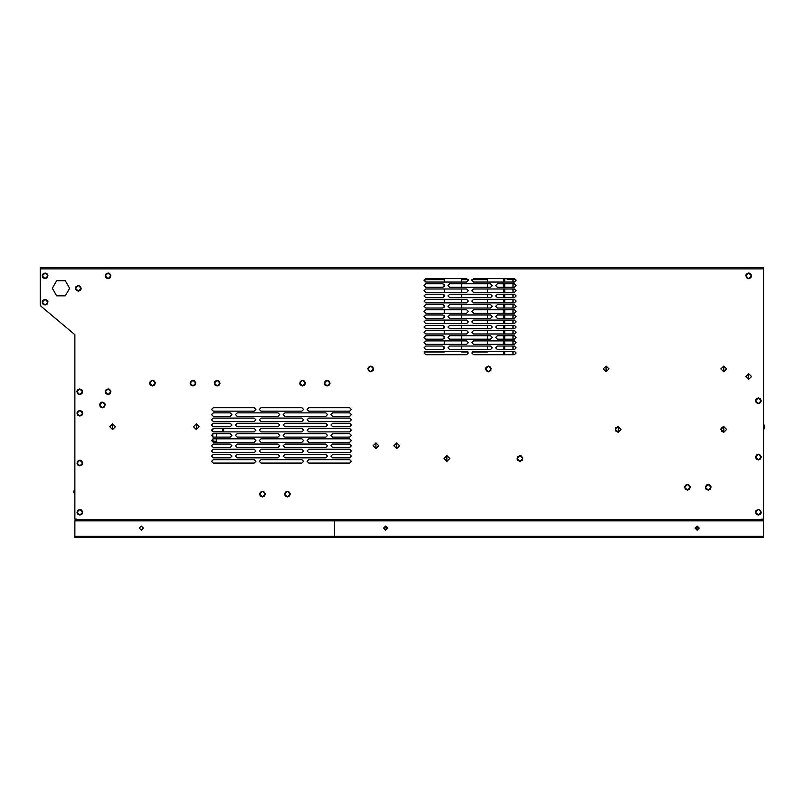 <?xml version="1.0" encoding="UTF-8"?>
<svg xmlns="http://www.w3.org/2000/svg" width="805" height="805" viewBox="0 0 805 805"><rect width="100%" height="100%" fill="white"/><g stroke="black" fill="none" stroke-linecap="round" stroke-linejoin="round"><path stroke-width="1.21" d="M74.855 334.639L40.995 306.222L74.855 334.639L74.855 396.613L74.855 334.639L40.995 306.222L74.855 334.639L74.855 519.134L76.586 519.134L76.586 520.865M761.842 520.865L761.842 519.134L763.573 519.336L762.013 520.865M761.842 519.134L763.573 519.134L763.573 267.522L40.25 267.522L40.25 304.632L40.25 270.299M507.12 278.6L507.12 279.295L515.774 279.295M222.643 428.461L222.291 431.571L212.258 431.571L213.295 428.461L211.564 430.192L213.295 431.913L254.128 431.913L255.859 430.192L254.128 428.461L255.859 430.192L254.128 431.913M223.488 431.913L223.679 428.461M254.128 438.836L255.859 440.566L254.128 442.297L255.859 440.566L254.128 438.836L213.295 438.836L211.564 440.566L213.295 442.297L212.812 438.906L212.812 441.261L216.736 441.261L216.736 438.836M74.855 536.301L74.855 537.478L334.427 537.478L334.427 536.301L334.427 537.478L763.573 537.478L763.573 520.865L74.855 520.865L74.855 536.301L334.427 536.301L334.427 520.865L334.427 536.301L763.573 536.301M763.693 424.155L763.623 429.87L764.75 427.002L763.693 424.155M74.734 488.877L73.678 491.724L74.734 494.562L74.855 488.917L73.678 491.724L74.855 494.522M108.081 388.906L105.817 390.012L105.304 392.488L105.898 393.635L108.081 394.641L110.265 393.635L110.889 391.19L109.349 389.197L108.081 388.906L105.234 391.773L108.081 394.621L110.929 391.773L108.081 388.926M108.081 272.965L105.817 274.072L105.274 275.25L105.898 277.695L108.081 278.701L110.265 277.695L110.889 275.25L109.349 273.257L108.081 272.965M45.1 272.965L42.826 274.072L42.283 275.25L42.917 277.695L45.1 278.701L47.274 277.695L47.908 275.25L47.364 274.072L45.1 272.965M79.705 388.906L77.441 390.012L76.898 391.19L77.522 393.635L79.705 394.641L81.889 393.635L82.482 392.488L81.969 390.012L79.705 388.906L76.857 391.773L79.705 394.621L82.553 391.773L79.705 388.926M748.69 272.965L746.426 274.072L745.883 275.25L746.507 277.695L748.69 278.701L750.874 277.695L751.498 275.25L749.958 273.257L748.69 272.965M758.38 509.344L756.116 510.451L755.573 511.628L756.197 514.073L758.38 515.079L760.564 514.073L761.158 512.926L760.644 510.451L758.38 509.344L755.533 512.211L758.38 515.059L761.228 512.211L758.38 509.364M758.38 454.241L757.123 454.533L755.573 456.536L756.197 458.981L758.38 459.977L760.564 458.981L761.188 456.536L759.648 454.533L758.38 454.241M758.38 397.901L756.116 399.008L755.573 400.186L756.197 402.631L758.38 403.637L760.564 402.631L761.158 401.484L760.644 399.008L758.38 397.901L755.533 400.769L758.38 403.617L761.228 400.769L758.38 397.922M618.22 426.559L615.946 427.666L615.402 428.844L616.006 431.259L618.22 432.295L615.372 429.427L618.22 426.58L621.058 429.427L618.22 432.275L618.22 426.559M723.776 426.559L721.501 427.666L720.968 428.844L721.562 431.259L723.776 432.295L720.928 429.427L723.776 426.58L726.623 429.427L723.776 432.275L723.776 426.559M488.434 366.064L486.109 367.241L485.596 368.479L486.19 370.723L488.434 371.799L490.879 370.431L490.678 367.14L488.434 366.064L485.586 368.932L488.434 371.779L491.281 368.932L488.434 366.084M370.763 366.064L368.438 367.241L367.925 368.479L368.529 370.723L370.763 371.799L373.208 370.431L373.007 367.14L370.763 366.064L367.915 368.932L370.763 371.779L373.611 368.932L370.763 366.084M327.152 380.252L325.894 380.544L324.355 382.496L324.948 384.951L327.152 385.987L329.336 384.981L329.939 383.834L329.426 381.359L327.152 380.252L324.314 383.12L327.152 385.967L330 383.12L327.152 380.272M302.589 380.252L300.346 381.329L299.792 383.794L300.376 384.951L302.589 385.987L304.763 384.981L305.397 382.536L303.847 380.544L302.589 380.252L299.742 383.12L302.589 385.967L305.427 383.12L302.589 380.272M217.169 380.252L214.905 381.359L214.361 382.536L214.985 384.981L217.169 385.987L219.352 384.981L219.946 383.834L219.433 381.359L217.169 380.252L214.321 383.12L217.169 385.967L220.017 383.12L217.169 380.272M192.948 380.252L190.674 381.359L190.161 383.834L190.765 384.981L192.948 385.987L195.122 384.981L195.756 382.536L194.206 380.544L192.948 380.252L190.101 383.12L192.948 385.967L195.786 383.12L192.948 380.272M152.507 380.252L150.243 381.359L149.73 383.834L150.324 384.981L152.507 385.987L154.691 384.981L155.315 382.536L153.765 380.544L152.507 380.252L149.66 383.12L152.507 385.967L155.355 383.12L152.507 380.272M102.386 402.057L101.118 402.349L99.579 404.341L100.202 406.787L102.386 407.793L104.57 406.787L105.193 404.341L104.65 403.164L102.386 402.057M79.846 410.359L77.572 411.466L77.028 412.643L77.662 415.088L79.846 416.094L82.019 415.088L82.653 412.643L82.11 411.466L79.846 410.359M519.929 455.63L517.685 456.707L517.142 459.162L517.716 460.329L519.929 461.366L522.143 460.329L522.727 457.874L521.187 455.922L519.929 455.63L517.082 458.498L519.929 461.346L522.777 458.498L519.929 455.65M262.44 491.271L261.172 491.563L259.633 493.566L260.257 496.011L262.44 497.017L264.624 496.011L265.248 493.566L263.698 491.563L262.44 491.271M287.355 491.271L286.097 491.563L284.547 493.566L285.171 496.011L287.355 497.017L289.538 496.011L290.162 493.566L288.623 491.563L287.355 491.271M687.43 484.419L686.172 484.711L684.622 486.713L685.256 489.158L687.43 490.165L689.613 489.158L690.247 486.713L688.698 484.711L687.43 484.419M708.199 484.419L706.941 484.711L705.391 486.713L706.015 489.158L708.199 490.165L710.382 489.158L711.006 486.713L709.457 484.711L708.199 484.419M45.1 299.269L42.826 300.376L42.283 301.553L42.917 303.998L45.1 305.004L47.274 303.998L47.908 301.553L47.364 300.376L45.1 299.269M78.316 285.423L76.052 286.53L75.509 287.707L76.143 290.152L78.316 291.158L80.5 290.152L81.094 289.005L80.591 286.53L78.316 285.423L75.479 288.291L78.316 291.138L81.164 288.291L78.316 285.443M79.846 509.344L77.572 510.451L77.059 512.926L77.662 514.073L79.846 515.079L82.019 514.073L82.653 511.628L81.104 509.635L79.846 509.344L76.998 512.211L79.846 515.059L82.684 512.211L79.846 509.364M79.846 460.198L77.572 461.305L77.059 463.781L77.662 464.928L79.846 465.934L82.019 464.928L82.653 462.483L81.104 460.49L79.846 460.198L76.998 463.066L79.846 465.914L82.684 463.066L79.846 460.219M69.663 288.291L65.346 280.794L56.692 280.794L52.365 288.291L56.692 295.787L65.346 295.787L69.663 288.291M514.395 282.062L516.116 280.331L514.395 278.6L473.551 278.6L471.821 280.331L473.551 282.062L514.395 282.062M466.628 282.062L468.359 280.331L466.628 278.6L425.795 278.6L424.064 280.331L425.795 282.062L466.628 282.062L468.218 279.637L461.557 279.637L461.557 282.062L461.557 279.637L468.218 279.637M473.551 292.446L514.395 292.446L516.116 290.716L514.395 288.985L473.551 288.985L471.821 290.716L473.551 292.446L471.821 290.716L473.551 288.985M466.628 292.446L468.359 290.716L466.628 288.985L468.359 290.716L466.628 292.446L425.795 292.446L424.064 290.716L425.795 288.985L424.064 290.716L425.795 292.446M473.551 302.831L514.395 302.831L516.116 301.1L514.395 299.369L473.551 299.369L471.821 301.1L473.551 302.831L471.821 301.1L473.551 299.369M466.628 302.831L468.359 301.1L466.628 299.369L468.359 301.1L466.628 302.831L425.795 302.831L424.064 301.1L425.795 299.369L424.064 301.1L425.795 302.831M473.551 313.205L514.395 313.205L516.116 311.475L514.395 309.744L473.551 309.744L471.821 311.475L473.551 313.205L471.821 311.475L473.551 309.744M466.628 313.205L468.359 311.475L466.628 309.744L468.359 311.475L466.628 313.205L425.795 313.205L424.064 311.475L425.795 309.744L424.064 311.475L425.795 313.205M473.551 323.59L514.395 323.59L516.116 321.859L514.395 320.128L473.551 320.128L471.821 321.859L473.551 323.59L471.821 321.859L473.551 320.128M466.628 323.59L468.359 321.859L466.628 320.128L468.359 321.859L466.628 323.59L425.795 323.59L424.064 321.859L425.795 320.128L424.064 321.859L425.795 323.59M473.551 333.974L514.395 333.974L516.116 332.244L514.395 330.513L473.551 330.513L471.821 332.244L473.551 333.974L471.821 332.244L473.551 330.513M466.628 333.974L468.359 332.244L466.628 330.513L468.359 332.244L466.628 333.974L425.795 333.974L424.064 332.244L425.795 330.513L424.064 332.244L425.795 333.974M473.551 344.359L514.395 344.359L516.116 342.628L514.395 340.897L473.551 340.897L471.821 342.628L473.551 344.359L471.821 342.628L473.551 340.897M466.628 344.359L468.359 342.628L466.628 340.897L468.359 342.628L466.628 344.359L425.795 344.359L424.064 342.628L425.795 340.897L424.064 342.628L425.795 344.359M514.395 354.743L516.116 353.013L514.395 351.282L473.551 351.282L471.821 353.013L473.551 354.743L514.395 354.743M466.628 354.743L468.359 353.013L466.628 351.282L425.795 351.282L424.064 353.013L425.795 354.743L466.628 354.743M425.795 287.254L442.75 287.254L444.481 285.523L442.75 283.793L425.795 283.793L424.064 285.523L425.795 287.254L424.064 285.523L425.795 283.793M490.507 287.254L492.237 285.523L490.507 283.793L449.673 283.793L447.942 285.523L449.673 287.254L490.507 287.254M514.395 287.254L516.116 285.523L514.395 283.793L497.43 283.793L495.699 285.523L497.43 287.254L514.395 287.254M425.795 297.639L442.75 297.639L444.481 295.908L442.75 294.177L425.795 294.177L424.064 295.908L425.795 297.639L424.064 295.908L425.795 294.177M490.507 297.639L492.237 295.908L490.507 294.177L449.673 294.177L447.942 295.908L449.673 297.639L490.507 297.639M514.395 297.639L516.116 295.908L514.395 294.177L497.43 294.177L495.699 295.908L497.43 297.639L514.395 297.639M425.795 308.013L442.75 308.013L444.481 306.292L442.75 304.562L425.795 304.562L424.064 306.292L425.795 308.013L424.064 306.292L425.795 304.562M490.507 308.013L492.237 306.292L490.507 304.562L449.673 304.562L447.942 306.292L449.673 308.013L490.507 308.013M514.395 308.013L516.116 306.292L514.395 304.562L497.43 304.562L495.699 306.292L497.43 308.013L514.395 308.013M425.795 318.398L442.75 318.398L444.481 316.667L442.75 314.936L425.795 314.936L424.064 316.667L425.795 318.398L424.064 316.667L425.795 314.936M490.507 318.398L492.237 316.667L490.507 314.936L449.673 314.936L447.942 316.667L449.673 318.398L490.507 318.398M514.395 318.398L516.116 316.667L514.395 314.936L497.43 314.936L495.699 316.667L497.43 318.398L514.395 318.398M425.795 328.782L442.75 328.782L444.481 327.051L442.75 325.321L425.795 325.321L424.064 327.051L425.795 328.782L424.064 327.051L425.795 325.321M490.507 328.782L492.237 327.051L490.507 325.321L449.673 325.321L447.942 327.051L449.673 328.782L490.507 328.782M514.395 328.782L516.116 327.051L514.395 325.321L497.43 325.321L495.699 327.051L497.43 328.782L514.395 328.782M425.795 339.167L442.75 339.167L444.481 337.436L442.75 335.705L425.795 335.705L424.064 337.436L425.795 339.167L424.064 337.436L425.795 335.705M490.507 339.167L492.237 337.436L490.507 335.705L449.673 335.705L447.942 337.436L449.673 339.167L490.507 339.167M514.395 339.167L516.116 337.436L514.395 335.705L497.43 335.705L495.699 337.436L497.43 339.167L514.395 339.167M425.795 349.551L442.75 349.551L444.481 347.82L442.75 346.09L425.795 346.09L424.064 347.82L425.795 349.551L424.064 347.82L425.795 346.09M490.507 349.551L492.237 347.82L490.507 346.09L449.673 346.09L447.942 347.82L449.673 349.551L490.507 349.551M514.395 349.551L516.116 347.82L514.395 346.09L497.43 346.09L495.699 347.82L497.43 349.551L514.395 349.551M254.128 411.154L255.859 409.423L254.128 407.692L255.859 409.423L254.128 411.154L213.295 411.154L211.564 409.423L213.295 407.692L211.564 409.423L213.295 411.154M301.895 411.154L303.626 409.423L301.895 407.692L303.626 409.423L301.895 411.154L261.051 411.154L259.321 409.423L261.051 407.692L259.321 409.423L261.051 411.154M349.652 411.154L351.382 409.423L349.652 407.692L351.382 409.423L349.652 411.154L308.818 411.154L307.087 409.423L308.818 407.692L307.087 409.423L308.818 411.154M254.128 421.538L255.859 419.808L254.128 418.077L255.859 419.808L254.128 421.538L213.295 421.538L211.564 419.808L213.295 418.077L211.564 419.808L213.295 421.538M301.895 421.538L303.626 419.808L301.895 418.077L303.626 419.808L301.895 421.538L261.051 421.538L259.321 419.808L261.051 418.077L259.321 419.808L261.051 421.538M349.652 421.538L351.382 419.808L349.652 418.077L351.382 419.808L349.652 421.538L308.818 421.538L307.087 419.808L308.818 418.077L307.087 419.808L308.818 421.538M301.895 431.913L303.626 430.192L301.895 428.461L303.626 430.192L301.895 431.913L261.051 431.913L259.321 430.192L261.051 428.461L259.321 430.192L261.051 431.913M349.652 431.913L351.382 430.192L349.652 428.461L351.382 430.192L349.652 431.913L308.818 431.913L307.087 430.192L308.818 428.461L307.087 430.192L308.818 431.913M301.895 442.297L303.626 440.566L301.895 438.836L303.626 440.566L301.895 442.297L261.051 442.297L259.321 440.566L261.051 438.836L259.321 440.566L261.051 442.297M349.652 442.297L351.382 440.566L349.652 438.836L351.382 440.566L349.652 442.297L308.818 442.297L307.087 440.566L308.818 438.836L307.087 440.566L308.818 442.297M254.128 452.682L255.859 450.951L254.128 449.22L255.859 450.951L254.128 452.682L213.295 452.682L211.564 450.951L213.295 449.22L211.564 450.951L213.295 452.682M301.895 452.682L303.626 450.951L301.895 449.22L303.626 450.951L301.895 452.682L261.051 452.682L259.321 450.951L261.051 449.22L259.321 450.951L261.051 452.682M349.652 452.682L351.382 450.951L349.652 449.22L351.382 450.951L349.652 452.682L308.818 452.682L307.087 450.951L308.818 449.22L307.087 450.951L308.818 452.682M254.128 463.066L255.859 461.335L254.128 459.605L255.859 461.335L254.128 463.066L213.295 463.066L211.564 461.335L213.295 459.605L211.564 461.335L213.295 463.066M301.895 463.066L303.626 461.335L301.895 459.605L303.626 461.335L301.895 463.066L261.051 463.066L259.321 461.335L261.051 459.605L259.321 461.335L261.051 463.066M349.652 463.066L351.382 461.335L349.652 459.605L351.382 461.335L349.652 463.066L308.818 463.066L307.087 461.335L308.818 459.605L307.087 461.335L308.818 463.066M230.25 416.346L231.981 414.615L230.25 412.885L231.981 414.615L230.25 416.346L213.295 416.346L211.564 414.615L213.295 412.885L211.564 414.615L213.295 416.346M278.017 416.346L279.748 414.615L278.017 412.885L279.748 414.615L278.017 416.346L237.173 416.346L235.442 414.615L237.173 412.885L235.442 414.615L237.173 416.346M325.773 416.346L327.504 414.615L325.773 412.885L327.504 414.615L325.773 416.346L284.93 416.346L283.199 414.615L284.93 412.885L283.199 414.615L284.93 416.346M349.652 416.346L351.382 414.615L349.652 412.885L351.382 414.615L349.652 416.346L332.696 416.346L330.966 414.615L332.696 412.885L330.966 414.615L332.696 416.346M230.25 426.731L231.981 425L230.25 423.269L231.981 425L230.25 426.731L213.295 426.731L211.564 425L213.295 423.269L211.564 425L213.295 426.731M278.017 426.731L279.748 425L278.017 423.269L279.748 425L278.017 426.731L237.173 426.731L235.442 425L237.173 423.269L235.442 425L237.173 426.731M325.773 426.731L327.504 425L325.773 423.269L327.504 425L325.773 426.731L284.93 426.731L283.199 425L284.93 423.269L283.199 425L284.93 426.731M349.652 426.731L351.382 425L349.652 423.269L351.382 425L349.652 426.731L332.696 426.731L330.966 425L332.696 423.269L330.966 425L332.696 426.731M230.25 437.105L231.981 435.374L230.25 433.643L231.981 435.374L230.25 437.105L213.295 437.105L211.564 435.374L213.295 433.643L230.25 433.643M278.017 437.105L279.748 435.374L278.017 433.643L279.748 435.374L278.017 437.105L237.173 437.105L235.442 435.374L237.173 433.643L235.442 435.374L237.173 437.105M325.773 437.105L327.504 435.374L325.773 433.643L327.504 435.374L325.773 437.105L284.93 437.105L283.199 435.374L284.93 433.643L283.199 435.374L284.93 437.105M349.652 437.105L351.382 435.374L349.652 433.643L351.382 435.374L349.652 437.105L332.696 437.105L330.966 435.374L332.696 433.643L330.966 435.374L332.696 437.105M230.25 447.489L231.981 445.759L230.25 444.028L231.981 445.759L230.25 447.489L213.295 447.489L211.564 445.759L213.295 444.028L211.564 445.759L213.295 447.489M278.017 447.489L279.748 445.759L278.017 444.028L279.748 445.759L278.017 447.489L237.173 447.489L235.442 445.759L237.173 444.028L235.442 445.759L237.173 447.489M325.773 447.489L327.504 445.759L325.773 444.028L327.504 445.759L325.773 447.489L284.93 447.489L283.199 445.759L284.93 444.028L283.199 445.759L284.93 447.489M349.652 447.489L351.382 445.759L349.652 444.028L351.382 445.759L349.652 447.489L332.696 447.489L330.966 445.759L332.696 444.028L330.966 445.759L332.696 447.489M230.25 457.874L231.981 456.143L230.25 454.412L231.981 456.143L230.25 457.874L213.295 457.874L211.564 456.143L213.295 454.412L211.564 456.143L213.295 457.874M278.017 457.874L279.748 456.143L278.017 454.412L279.748 456.143L278.017 457.874L237.173 457.874L235.442 456.143L237.173 454.412L235.442 456.143L237.173 457.874M325.773 457.874L327.504 456.143L325.773 454.412L327.504 456.143L325.773 457.874L284.93 457.874L283.199 456.143L284.93 454.412L283.199 456.143L284.93 457.874M349.652 457.874L351.382 456.143L349.652 454.412L351.382 456.143L349.652 457.874L332.696 457.874L330.966 456.143L332.696 454.412L330.966 456.143L332.696 457.874M143.381 528.13L141.308 526.057L139.235 528.13L141.308 530.203L143.381 528.13M141.308 526.057L143.381 528.13L141.308 530.203L139.235 528.13L141.308 526.057M387.034 528.13L385.645 526.742L384.257 528.13L385.645 529.519L387.034 528.13M698.509 528.13L697.12 526.742L695.741 528.13L697.12 529.519L698.509 528.13M697.12 526.057L699.203 528.13L697.12 530.203L695.047 528.13L697.12 526.057M385.645 526.057L387.718 528.13L385.645 530.203L383.572 528.13L385.645 526.057M108.081 272.986L105.234 275.833L108.081 278.681L110.929 275.833L108.081 272.986M45.1 272.986L42.252 275.833L45.1 278.681L47.938 275.833L45.1 272.986M748.69 373.701L745.843 376.539L748.69 379.386L751.538 376.539L748.69 373.701M748.69 272.986L745.843 275.833L748.69 278.681L751.538 275.833L748.69 272.986M758.38 454.272L755.533 457.109L758.38 459.957L761.228 457.109L758.38 454.272M723.776 366.084L720.928 368.932L723.776 371.779L726.623 368.932L723.776 366.084L723.776 371.799L723.776 366.064M606.105 366.084L603.257 368.932L606.105 371.779L608.952 368.932L606.105 366.084L606.105 371.799L606.105 366.064M102.386 402.077L99.538 404.925L102.386 407.763L105.234 404.925L102.386 402.077M79.846 410.379L76.998 413.227L79.846 416.074L82.684 413.227L79.846 410.379M446.906 455.65L444.058 458.498L446.906 461.346L449.743 458.498L446.906 455.65L446.906 461.366L446.906 455.63M262.44 491.302L259.592 494.139L262.44 496.987L265.288 494.139L262.44 491.302M287.355 491.302L284.507 494.139L287.355 496.987L290.202 494.139L287.355 491.302M112.579 423.883L109.742 426.731L112.579 429.568L115.427 426.731L112.579 423.883M196.34 423.883L193.492 426.731L196.34 429.568L199.177 426.731L196.34 423.883M687.43 484.449L684.592 487.287L687.43 490.134L690.277 487.287L687.43 484.449M708.199 484.449L705.351 487.287L708.199 490.134L711.046 487.287L708.199 484.449M375.955 442.911L373.107 445.759L375.955 448.606L378.803 445.759L375.955 442.911L375.955 448.627L375.955 442.891M396.724 442.911L393.876 445.759L396.724 448.606L399.562 445.759L396.724 442.911L396.724 448.627L396.724 442.891M45.1 299.289L42.252 302.137L45.1 304.984L47.938 302.137L45.1 299.289M40.995 306.222L40.25 304.632L40.25 271.677L40.25 304.632M425.795 288.985L466.628 288.985M425.795 299.369L466.628 299.369M425.795 309.744L466.628 309.744M425.795 320.128L466.628 320.128M425.795 330.513L466.628 330.513M425.795 340.897L466.628 340.897M213.295 407.692L254.128 407.692M261.051 407.692L301.895 407.692M308.818 407.692L349.652 407.692M213.295 418.077L254.128 418.077M261.051 418.077L301.895 418.077M308.818 418.077L349.652 418.077M213.295 428.461L254.128 428.461M261.051 428.461L301.895 428.461M308.818 428.461L349.652 428.461M254.128 442.297L213.295 442.297M261.051 438.836L301.895 438.836M308.818 438.836L349.652 438.836M213.295 449.22L254.128 449.22M261.051 449.22L301.895 449.22M308.818 449.22L349.652 449.22M213.295 459.605L254.128 459.605M261.051 459.605L301.895 459.605M308.818 459.605L349.652 459.605M213.295 412.885L230.25 412.885M237.173 412.885L278.017 412.885M284.93 412.885L325.773 412.885M332.696 412.885L349.652 412.885M213.295 423.269L230.25 423.269M237.173 423.269L278.017 423.269M284.93 423.269L325.773 423.269M332.696 423.269L349.652 423.269M237.173 433.643L278.017 433.643M284.93 433.643L325.773 433.643M332.696 433.643L349.652 433.643M213.295 444.028L230.25 444.028M237.173 444.028L278.017 444.028M284.93 444.028L325.773 444.028M332.696 444.028L349.652 444.028M213.295 454.412L230.25 454.412M237.173 454.412L278.017 454.412M284.93 454.412L325.773 454.412M332.696 454.412L349.652 454.412M76.586 520.855L761.842 520.855M471.961 279.637L487.397 279.637L487.397 282.062L487.397 279.637L471.961 279.637L473.551 282.062M424.205 279.637L444.249 279.637L444.249 282.062L444.249 279.637L424.205 279.637L425.795 282.062M473.551 351.282L472.163 351.976L487.397 351.976L487.397 351.282L487.397 351.976L472.163 351.976M468.017 351.976L461.557 351.976L461.557 351.282L461.557 351.976L468.017 351.976L466.628 351.282M425.795 351.282L424.406 351.976L444.249 351.976L444.249 351.282L444.249 351.976L424.406 351.976M442.75 287.254L444.249 286.389L444.249 284.658L442.75 283.793M442.75 297.639L444.249 296.773L444.249 295.043L442.75 294.177M442.75 308.013L444.249 307.148L444.249 305.427L442.75 304.562M442.75 318.398L444.249 317.532L444.249 315.812L442.75 314.936M442.75 328.782L444.249 327.917L444.249 326.186L442.75 325.321M442.75 339.167L444.249 338.301L444.249 336.571L442.75 335.705M442.75 349.551L444.249 348.686L444.249 346.955L442.75 346.09M212.812 433.714L212.812 437.045L212.812 433.714M74.855 519.134L76.334 520.865M762.184 520.855L762.184 519.336M513.006 354.743L513.006 351.282M513.006 349.551L513.006 346.09M513.006 344.359L513.006 340.897M513.006 339.167L513.006 335.705M513.006 333.974L513.006 330.513M513.006 328.782L513.006 325.321M513.006 323.59L513.006 320.128M513.006 318.398L513.006 314.936M513.006 313.205L513.006 309.744M513.006 308.013L513.006 304.562M513.006 302.831L513.006 299.369M513.006 297.639L513.006 294.177M513.006 292.446L513.006 288.985M513.006 287.254L513.006 283.793M513.006 282.062L513.006 279.295M444.249 344.359L444.249 340.897L444.249 344.359M444.249 333.974L444.249 330.513L444.249 333.974M444.249 323.59L444.249 320.128L444.249 323.59M444.249 313.205L444.249 309.744L444.249 313.205M444.249 302.831L444.249 299.369L444.249 302.831M444.249 292.446L444.249 288.985L444.249 292.446M487.397 349.551L487.397 346.09L487.397 349.551M487.397 344.359L487.397 340.897L487.397 344.359M487.397 339.167L487.397 335.705L487.397 339.167M487.397 333.974L487.397 330.513L487.397 333.974M487.397 328.782L487.397 325.321L487.397 328.782M487.397 323.59L487.397 320.128L487.397 323.59M487.397 318.398L487.397 314.936L487.397 318.398M487.397 313.205L487.397 309.744L487.397 313.205M487.397 308.013L487.397 304.562L487.397 308.013M487.397 302.831L487.397 299.369L487.397 302.831M487.397 297.639L487.397 294.177L487.397 297.639M487.397 292.446L487.397 288.985L487.397 292.446M487.397 287.254L487.397 283.793L487.397 287.254M461.557 283.793L461.557 287.254L461.557 283.793M461.557 288.985L461.557 292.446L461.557 288.985M461.557 294.177L461.557 297.639L461.557 294.177M461.557 299.369L461.557 302.831L461.557 299.369M461.557 304.562L461.557 308.013L461.557 304.562M461.557 309.744L461.557 313.205L461.557 309.744M461.557 314.936L461.557 318.398L461.557 314.936M461.557 320.128L461.557 323.59L461.557 320.128M461.557 325.321L461.557 328.782L461.557 325.321M461.557 330.513L461.557 333.974L461.557 330.513M461.557 335.705L461.557 339.167L461.557 335.705M461.557 340.897L461.557 344.359L461.557 340.897M461.557 346.09L461.557 349.551L461.557 346.09M444.249 284.658L444.249 286.389M444.249 295.043L444.249 296.773M444.249 305.427L444.249 307.148M444.249 315.812L444.249 317.532M444.249 326.186L444.249 327.917M444.249 336.571L444.249 338.301M444.249 346.955L444.249 348.686M504.695 278.6L504.695 282.062M504.695 283.793L504.695 287.254M504.695 288.985L504.695 292.446M504.695 294.177L504.695 297.639M504.695 299.369L504.695 302.831M504.695 304.562L504.695 308.013M504.695 309.744L504.695 313.205M504.695 314.936L504.695 318.398M504.695 320.128L504.695 323.59M504.695 325.321L504.695 328.782M504.695 330.513L504.695 333.974M504.695 335.705L504.695 339.167M504.695 340.897L504.695 344.359M504.695 346.09L504.695 349.551M504.695 351.282L504.695 354.743M763.573 268.91L40.25 268.91M76.586 519.688L761.842 519.688M503.316 354.743L503.316 351.282M503.316 349.551L503.316 346.09M503.316 344.359L503.316 340.897M503.316 339.167L503.316 335.705M503.316 333.974L503.316 330.513M503.316 328.782L503.316 325.321M503.316 323.59L503.316 320.128M503.316 318.398L503.316 314.936M503.316 313.205L503.316 309.744M503.316 308.013L503.316 304.562M503.316 302.831L503.316 299.369M503.316 297.639L503.316 294.177M503.316 292.446L503.316 288.985M503.316 287.254L503.316 283.793M503.316 282.062L503.316 278.6M223.679 429.146L222.643 429.146M748.69 373.671L748.69 379.417L748.69 373.671M112.579 423.853L112.579 429.598L112.579 423.853M196.34 423.853L196.34 429.598L196.34 423.853M216.545 441.261L216.545 438.836M216.545 437.105L216.545 433.643M216.736 437.105L216.736 433.643"/></g></svg>
